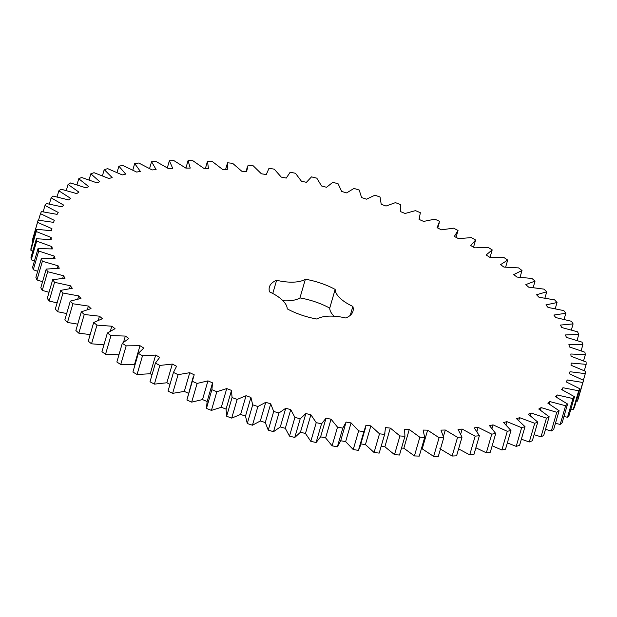 <?xml version="1.0" encoding="UTF-8"?>
<svg xmlns="http://www.w3.org/2000/svg" width="617" height="617" viewBox="0 0 617 617"><rect width="100%" height="100%" fill="white"/><g stroke="black" fill="none" stroke-linecap="round" stroke-linejoin="round"><path stroke-width="0.93" d="M546.747 291.795L536.551 294.749L539.011 297.271L554.614 299.87L557.028 302.538L545.929 304.914L548.043 307.436L563.791 310.606L565.835 313.266L553.896 315.04L555.655 317.547L571.442 321.272L573.108 323.902L560.406 325.074L561.786 327.542L577.535 331.807L578.8 334.399L565.411 334.946L566.421 337.376L582.032 342.142L582.888 344.672L568.889 344.61L569.514 346.978L584.893 352.222L585.348 354.682L570.818 353.996L571.057 356.287L586.104 361.986L586.15 364.346L571.188 363.058L571.034 365.256L585.664 371.365L585.302 373.632L569.992 371.735L569.452 373.825L583.574 380.311L582.803 382.463L567.239 379.972L566.313 381.946L579.849 388.772L578.677 390.792L562.951 387.723L561.647 389.566L574.504 396.692L572.931 398.567L557.143 394.942L555.47 396.646L567.578 404.019L565.619 405.747L549.855 401.582L547.819 403.14L559.11 410.721L556.773 412.287L541.132 407.606L538.749 409.009L549.153 416.753L546.454 418.149L531.029 412.981L528.314 414.215L537.762 422.082L534.723 423.285L519.607 417.67L516.568 418.727L525.005 426.663L521.643 427.681L506.927 421.65L503.588 422.522L510.969 430.481L507.29 431.306L493.068 424.889L489.451 425.576L495.729 433.512L491.764 434.137L478.121 427.365L474.242 427.866L479.378 435.725L475.159 436.15L462.164 429.077L458.053 429.386L462.017 437.129L457.559 437.345L445.304 430.01L440.978 430.118L443.746 437.692L439.08 437.708L427.635 430.157L423.123 430.064L424.681 437.43L419.838 437.229L409.264 429.509L404.598 429.224L404.929 436.335L399.932 435.934L390.306 428.082L385.509 427.604L384.615 434.407L379.501 433.805L370.871 425.877L365.974 425.213L363.86 431.676L358.654 430.867L351.073 422.907L346.114 422.059L342.79 428.136L337.522 427.141L331.044 419.198L326.038 418.164L321.526 423.833L316.236 422.645L310.891 414.763L305.87 413.552L300.209 418.773L294.918 417.401L290.738 409.634L285.74 408.261L278.946 412.997L273.693 411.454L270.709 403.842L265.757 402.307L257.883 406.534L252.7 404.821L250.926 397.425L246.052 395.728L237.144 399.423L232.054 397.564L231.498 390.407L226.74 388.579L216.845 391.71L211.886 389.705L212.557 382.849L207.937 380.882L197.116 383.442L192.319 381.306L194.208 374.781L189.751 372.699L178.066 374.666L173.462 372.413L176.562 366.259L172.297 364.076L159.826 365.434L155.43 363.081L159.726 357.336L155.677 355.06L142.488 355.808L138.339 353.364L143.8 348.057L139.99 345.705L126.169 345.836L122.289 343.314L128.876 338.486L125.336 336.072L110.967 335.586L107.373 333.003L115.055 328.684L111.8 326.216L96.962 325.12L93.684 322.49L102.414 318.704L99.46 316.197L84.251 314.493L81.305 311.832L91.023 308.6L88.393 306.078L72.899 303.772L70.299 301.104L80.958 298.443L78.668 295.913L62.988 293.029L60.751 290.36L72.282 288.286L70.346 285.771L54.558 282.316L52.707 279.671L65.04 278.198L63.466 275.706L47.679 271.711L46.221 269.097L59.278 268.233L58.075 265.788L42.388 261.269L41.324 258.708L55.029 258.461L54.211 256.063L38.709 251.05L38.046 248.558L52.322 248.929L51.89 246.599L36.665 241.124L36.418 238.71L51.172 239.697L51.126 237.452L36.28 231.545L36.442 229.231L51.589 230.82L51.936 228.676L37.544 222.375L38.115 220.169L53.563 222.359L54.296 220.331L40.452 213.667L41.432 211.577L57.088 214.361L58.199 212.449L44.995 205.469L46.368 203.517L62.14 206.872L63.628 205.091L51.134 197.841L52.9 196.036L68.688 199.939L70.546 198.304L58.839 190.815L60.983 189.172L76.701 193.599L78.914 192.118L68.055 184.444L70.577 182.964L86.118 187.892L88.671 186.573L78.737 178.76L81.614 177.465L96.892 182.856L99.777 181.714L90.822 173.801L94.031 172.691L108.954 178.521L112.147 177.557L104.227 169.598L107.751 168.672L122.235 174.912L125.714 174.125L118.88 166.174L122.698 165.449L136.65 172.05L140.398 171.457L134.683 163.551L138.779 163.027L152.114 169.945L156.109 169.544L151.558 161.739L155.9 161.415L168.534 168.626L172.752 168.418L169.382 160.759L173.948 160.644L185.81 168.086L190.229 168.079L188.069 160.605L192.828 160.698L203.841 168.341L208.43 168.526L207.489 161.284L212.41 161.585L222.521 169.374L227.257 169.76L227.534 162.795L232.594 163.297L241.733 171.194L246.576 171.765L248.088 165.125L253.248 165.834L261.361 173.786L266.297 174.542L269.012 168.264L274.257 169.166L281.29 177.125L286.28 178.066L290.198 172.189L295.481 173.284L301.397 181.197L306.41 182.323L311.5 176.878L316.799 178.159L321.565 185.979L326.578 187.283L332.81 182.3L338.085 183.758L341.671 191.447L346.646 192.905L353.988 188.424L359.21 190.051L361.593 197.563L366.506 199.175L374.905 195.211L380.049 197L381.213 204.281L386.034 206.047L395.443 202.631L400.472 204.566L400.41 211.577L405.107 213.474L415.472 210.628L420.354 212.695L419.074 219.397L423.617 221.418L434.877 219.158L439.582 221.349L437.083 227.696L441.448 229.833L453.534 228.167L458.038 230.473L454.336 236.427L458.5 238.656L471.334 237.599L475.607 240.005L470.732 245.535L474.666 247.849L488.17 247.409L492.196 249.893L486.165 254.96L489.844 257.351L503.95 257.528L507.691 260.081L500.549 264.654L503.95 267.099L518.565 267.894L522.005 270.501L513.791 274.557L516.899 277.048L531.931 278.452L535.047 281.09L525.815 284.607L528.607 287.121L543.97 289.134L546.747 291.795L544.911 298.104M346.114 422.059L340.623 440.954L337.36 446.831L332.093 445.829L325.614 437.893L320.609 436.851L316.097 442.52L310.806 441.332L305.461 433.458L300.44 432.247L294.779 437.461L289.489 436.096L285.309 428.329L280.311 426.949L273.516 431.684L268.264 430.142L265.279 422.537L260.328 420.995L252.453 425.221L247.27 423.517L245.497 416.113L240.622 414.423L231.714 418.11L226.624 416.251L226.069 409.094L221.31 407.266L211.415 410.398L206.456 408.4L207.127 401.536L202.507 399.577L191.686 402.13L186.889 400.001L192.951 377.789M206.942 402.122L212.557 382.849M168.032 391.101L173.531 372.151L168.032 391.101L172.637 393.353L184.321 391.394L188.779 393.469M276.609 280.288A33.565 13.975 -163.8 0 0 305.376 279.223A43.498 18.109 -163.8 0 1 335.154 289.419A33.565 13.975 -163.8 0 0 352.855 306.418A43.498 18.109 -163.8 0 1 352.955 311.269A43.498 18.109 -163.8 0 1 345.767 317.986A33.565 13.975 -163.8 0 0 316.991 319.051A43.498 18.109 -163.8 0 1 287.221 308.847A33.565 13.975 -163.8 0 0 269.513 291.856A43.498 18.109 -163.8 0 1 269.421 286.998A43.498 18.109 -163.8 0 1 276.609 280.288L272.776 293.476M583.574 380.311L578.144 398.998L577.373 401.15L576.293 401.011M579.849 388.772L574.419 407.459L573.247 409.48L570.902 409.102M574.504 396.692L569.075 415.38L567.501 417.254L563.946 416.544M567.578 404.019L562.149 422.714L560.19 424.434L555.454 423.316M559.11 410.721L553.68 429.417L551.343 430.974L545.49 429.37M549.153 416.753L543.724 435.448L541.024 436.836L534.106 434.677M537.762 422.082L532.332 440.769L529.286 441.98L521.365 439.196M525.005 426.663L519.576 445.351L516.205 446.376L507.359 442.906M510.969 430.481L505.539 449.168L501.86 449.994L492.165 445.775M495.729 433.512L490.299 452.199L486.335 452.824L475.877 447.78M479.378 435.725L473.949 454.421L469.73 454.845L458.601 448.891M462.017 437.129L456.588 455.816L452.13 456.032L439.875 448.698M443.746 437.692L438.317 456.379L433.651 456.395L422.205 448.844L421.365 448.829M424.681 437.43L419.252 456.117L414.408 455.924L403.834 448.197L401.52 448.058M404.929 436.335L399.5 455.022L394.502 454.621L384.877 446.77L381.152 446.399M384.892 433.55L379.185 453.102L374.072 452.492L365.441 444.564L360.544 443.901M365.472 427.913L360.043 446.6L358.431 450.364L353.225 449.562L345.643 441.602L340.684 440.746M169.983 384.36L166.868 382.764L154.397 384.129L150 381.769L155.43 363.081M152.037 374.758L150.247 373.748L137.059 374.496L132.91 372.051L138.339 353.364M135.046 364.693L120.739 364.524L116.86 362.002L122.289 343.314M118.958 354.775L105.538 354.274L101.944 351.698L107.373 333.003M103.941 344.826L91.532 343.808L88.254 341.178L93.684 322.49M90.167 334.584L78.822 333.18L75.876 330.527L81.305 311.832M77.727 324.133L67.469 322.46L64.87 319.791L70.299 301.104M66.682 313.552L57.558 311.716L55.322 309.048L60.751 290.36M57.103 302.908L49.129 301.003L47.278 298.358L52.707 279.671M49.044 292.273L42.249 290.399L40.791 287.784L46.221 269.097M42.55 281.707L36.958 279.956L35.894 277.395L41.324 258.708M37.668 271.287L33.279 269.737L32.616 267.246L38.046 248.558M34.413 261.06L31.236 259.811L30.989 257.397L36.418 238.71M32.817 251.096L30.85 250.232L31.012 247.918L36.442 229.231M32.894 241.44L32.115 241.062L38.115 220.169M333.974 316.205A33.565 13.975 -163.8 0 1 329.725 308.114A43.498 18.109 -163.8 0 0 299.947 297.911A33.565 13.975 -163.8 0 1 282.972 300.757M535.047 281.09L533.165 287.576M557.028 302.538L555.231 308.724M522.005 270.501L520.046 277.226M565.835 313.266L564.061 319.375M507.691 260.081L505.647 267.115M573.108 323.902L571.342 329.979M492.196 249.893L490.029 257.343M578.8 334.399L577.034 340.484M475.607 240.005L473.524 247.178M582.888 344.672L581.106 350.818M458.038 230.473L456.04 237.344M585.348 354.682L583.535 360.922M586.15 364.346L584.291 370.732M585.302 373.632L583.389 380.219M582.803 382.463L577.373 401.15M567.239 379.972L566.622 382.085M578.677 390.792L573.247 409.48M562.951 387.723L562.318 389.898M572.931 398.567L567.501 417.254M557.143 394.942L556.488 397.201M565.619 405.747L560.19 424.434M549.855 401.582L549.169 403.95M556.773 412.287L551.343 430.974M541.132 407.606L540.407 410.112M546.454 418.149L541.024 436.836M531.029 412.981L530.25 415.657M534.723 423.285L529.286 441.98M519.607 417.67L518.766 420.57M521.643 427.681L516.205 446.376M506.927 421.65L506.002 424.835M227.534 162.795L225.552 169.621M507.29 431.306L501.86 449.994M493.068 424.889L492.034 428.46M207.489 161.284L205.422 168.402M491.764 434.137L486.335 452.824M478.121 427.365L476.926 431.484M188.069 160.605L185.894 168.086M475.159 436.15L469.73 454.845M462.164 429.077L460.729 434.021M169.382 160.759L167.323 167.855M457.559 437.345L452.13 456.032M445.304 430.01L443.453 436.389M151.558 161.739L149.592 168.51M439.08 437.708L433.651 456.395M427.635 430.157L422.205 448.844M134.683 163.551L132.794 170.068M419.838 437.229L414.408 455.924M409.264 429.509L403.834 448.197M118.88 166.174L117.037 172.513M399.932 435.934L394.502 454.621M390.306 428.082L384.877 446.77M384.615 434.407L379.185 453.102M104.227 169.598L102.422 175.806M379.501 433.805L374.072 452.492M370.871 425.877L365.441 444.564M363.86 431.676L358.431 450.364M90.822 173.801L89.041 179.925M358.654 430.867L353.225 449.562M351.073 422.907L345.643 441.602M342.79 428.136L337.36 446.831M78.737 178.76L76.971 184.838M337.522 427.141L332.093 445.829M331.044 419.198L325.614 437.893M326.038 418.164L320.609 436.851M321.526 423.833L316.097 442.52M68.055 184.444L66.289 190.53M316.236 422.645L310.806 441.332M310.891 414.763L305.461 433.458M305.87 413.552L300.44 432.247M300.209 418.773L294.779 437.461M58.839 190.815L57.057 196.946M294.918 417.401L289.489 436.096M290.738 409.634L285.309 428.329M285.74 408.261L280.311 426.949M278.946 412.997L273.516 431.684M51.134 197.841L49.329 204.057M273.693 411.454L268.264 430.142M270.709 403.842L265.279 422.537M265.757 402.307L260.328 420.995M257.883 406.534L252.453 425.221M44.995 205.469L43.144 211.824M252.7 404.821L247.27 423.517M250.926 397.425L245.497 416.113M246.052 395.728L240.622 414.423M237.144 399.423L231.714 418.11M40.452 213.667L38.555 220.215M232.054 397.564L226.624 416.251M231.498 390.407L226.069 409.094M226.74 388.579L221.31 407.266M216.845 391.71L211.415 410.398M37.544 222.375L32.115 241.062M211.886 389.705L206.456 408.4M51.936 228.676L51.319 230.781M207.937 380.882L202.507 399.577M197.116 383.442L191.686 402.13M36.28 231.545L30.85 250.232M192.319 381.306L186.889 400.001M51.126 237.452L50.501 239.62M189.751 372.699L184.321 391.394M178.066 374.666L172.637 393.353M36.665 241.124L31.236 259.811M51.89 246.599L51.242 248.844M172.297 364.076L166.868 382.764M159.826 365.434L154.397 384.129M38.709 251.05L33.279 269.737M54.211 256.063L53.532 258.415M155.677 355.06L150.247 373.748M142.488 355.808L137.059 374.496M42.388 261.269L36.958 279.956M58.075 265.788L57.358 268.264M139.99 345.705L134.56 364.392M126.169 345.836L120.739 364.524M47.679 271.711L42.249 290.399M63.466 275.706L62.695 278.352M125.336 336.072L123.577 342.119M110.967 335.586L105.538 354.274M54.558 282.316L49.129 301.003M70.346 285.771L69.513 288.625M111.8 326.216L110.412 330.982M96.962 325.12L91.532 343.808M62.988 293.029L57.558 311.716M78.668 295.913L77.757 299.044M99.46 316.197L98.296 320.2M84.251 314.493L78.822 333.18M72.899 303.772L67.469 322.46M88.393 306.078L87.375 309.572M305.376 279.223L299.947 297.911M335.154 289.419L329.725 308.114M352.855 306.418L350.271 315.318M437.754 228.028L439.127 223.3M419.19 219.451L419.707 217.662M266.22 174.534L266.613 173.184M245.982 171.696L247.193 167.539"/></g></svg>
